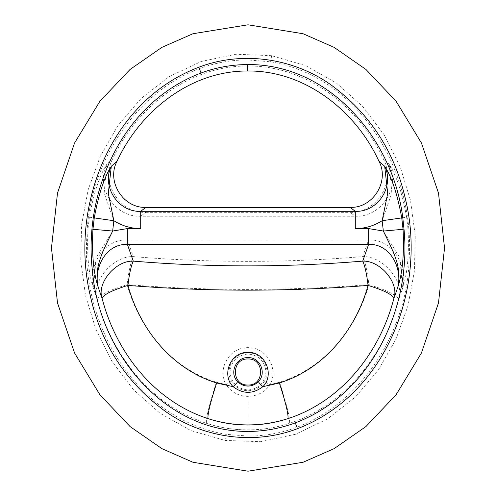 <?xml version="1.0" encoding="UTF-8"?>
<svg xmlns="http://www.w3.org/2000/svg" width="496" height="496" viewBox="0 0 496 496"><rect width="100%" height="100%" fill="white"/><g stroke="black" fill="none" stroke-linecap="round" stroke-linejoin="round"><path stroke-width="0.37" stroke-dasharray="2.48 1.86" d="M248 436.077L225.947 434.31C135.017 419.008 80.941 323.466 86.85 237.162C88.573 150.84 155.527 59.849 247.572 59.923L270.636 61.789C360.79 77.054 415.127 172.627 409.144 258.862C407.272 345.421 340.523 436.257 248 436.077L248 429.976C233.802 429.951 219.964 427.738 206.485 423.324C219.97 427.67 233.808 429.858 248 429.877C262.204 429.852 276.036 427.664 289.515 423.324C345.328 405.35 384.66 354.417 398.71 299.491L402.554 288.523C407.501 273.519 409.312 253.63 407.991 228.867L383.346 231.043L368.64 228.588L368.64 239.878C393.173 239.078 408.22 266.736 402.554 288.523L399.869 257.722L383.346 231.043L382.149 220.72C373.965 225.909 365.013 228.532 355.297 228.588L355.297 216.237L140.703 216.237C114.88 217.508 95.294 187.463 106.783 164.288C99.572 175.417 93.763 193.056 89.361 217.205L113.851 220.72C122.035 225.909 130.987 228.532 140.703 228.588L127.36 228.588L112.654 231.043L113.851 220.72L104.16 193.049L106.783 164.288L112.505 159.204C136.512 107 189.187 65.565 247.591 66.024C306.106 65.267 359.24 106.417 383.495 159.21C395.944 182.379 376.427 213.547 350.102 212.344L355.297 216.237C381.12 217.508 400.706 187.457 389.217 164.281L383.495 159.21M89.361 217.205L88.009 228.867C86.688 253.63 88.499 273.513 93.446 288.523L97.284 299.491C111.346 354.435 150.672 405.344 206.485 423.324C205.784 418.649 209.095 404.947 216.423 382.218C171.318 368.342 139.252 328.544 127.106 284.642C207.644 290.978 288.244 290.978 368.894 284.642C356.748 328.544 324.682 368.348 279.577 382.218L269.942 384.679C279.192 369.191 266.402 346.933 247.994 347.653C229.555 346.946 216.826 369.235 226.058 384.679L216.423 382.218M248 389.98C258.844 388.839 264.839 382.844 265.98 372C264.839 361.156 258.844 355.161 248 354.02C237.156 355.161 231.161 361.156 230.02 372C231.161 382.844 237.156 388.839 248 389.98M248 352.873C262.018 352.327 271.721 369.185 264.653 380.81C260.97 387.153 255.421 390.476 248 390.786C240.603 390.488 235.048 387.165 231.347 380.81C224.291 369.21 233.957 352.327 248 352.873M231.347 380.81C231.099 381.585 229.338 382.875 226.058 384.679C231.359 392.274 238.675 396.174 248 396.378C257.343 396.161 264.659 392.262 269.942 384.679C266.662 382.875 264.901 381.585 264.653 380.81M406.639 217.205C402.237 193.056 396.428 175.417 389.217 164.281L391.84 193.049L382.149 220.72L406.639 217.205L407.991 228.867M140.703 228.588L140.703 216.237L145.898 212.344C119.592 213.553 100.049 182.392 112.505 159.204M145.898 212.344L350.102 212.344M271.647 55.688L235.991 54.238L201.246 61.473L169.08 76.688L140.957 98.611L117.862 125.693L100.18 156.538L88.046 190.061L81.586 224.917L80.749 260.549L85.523 295.604L95.964 329.654L111.86 361.193L133.319 389.571L159.836 413.137L190.879 430.596L224.955 440.411L260.722 441.7L295.535 434.26L327.565 418.915L355.434 397.011L378.429 369.892L396.025 339.016L408.022 305.697L414.451 270.729L415.251 235.408L410.44 200.204L400.098 166.489L384.146 134.807L362.898 106.671L336.468 83.074L305.778 65.677L271.647 55.688L270.636 61.789M368.894 284.642C387.01 290.21 396.949 295.157 398.71 299.491C405.046 281.926 383.079 255.75 362.719 256.606C365.335 262.347 367.393 271.69 368.894 284.642M88.009 228.867L112.654 231.043L96.131 257.715L93.446 288.523C87.78 266.73 102.833 239.078 127.36 239.878L368.64 239.878L362.719 256.606C286.223 262.942 209.746 262.942 133.281 256.606C112.921 255.75 90.954 281.926 97.284 299.491C99.051 295.163 108.99 290.21 127.106 284.642C128.607 271.69 130.665 262.347 133.281 256.606L127.36 239.878L127.36 228.588M224.955 440.411L225.947 434.31M248 390.786L248 429.877M279.577 382.218C286.905 404.947 290.216 418.649 289.515 423.324C276.012 427.738 262.173 429.958 248 429.976M368.64 228.588L355.297 228.588"/><path stroke-width="0.74" d="M295.306 422.865C373.482 393.204 413.41 303.608 403.428 223.913C396.626 144.317 332.363 63.829 247.591 64.548C231.564 64.635 216.039 67.462 201.01 73.017C122.332 102.734 82.863 192.188 92.529 271.703C99.281 351.484 163.19 431.793 248 431.452C264.318 431.396 280.085 428.532 295.306 422.865L297.457 428.662C254.095 445.408 202.988 438.073 165.081 411.178C126.306 382.534 101.519 344.683 90.718 297.625C68.721 208.649 109.393 101.054 198.871 67.214C242.432 50.518 293.421 58.15 331.117 84.959C369.818 113.609 394.549 151.466 405.313 198.524C427.248 287.11 386.663 394.766 297.457 428.662M403.062 229.301L401.741 217.905C397.377 194.153 391.691 176.936 384.679 166.259C394.698 186.322 377.772 212.455 355.297 211.296L140.703 211.296L145.948 207.365C123.144 208.413 106.212 181.4 117.013 161.299C140.151 111.085 190.563 70.705 247.609 70.996C304.687 70.327 355.713 110.664 378.987 161.305C389.782 181.387 372.868 208.407 350.052 207.365L355.297 211.296L355.297 228.588C364.963 228.551 373.916 225.928 382.149 220.72L383.346 231.043L368.64 228.588L368.64 244.392C390.557 243.623 402.764 268.776 397.693 287.587C402.547 273.079 404.333 253.648 403.062 229.301L383.346 231.043C391.995 249.246 402.839 267.208 397.693 287.587L393.911 298.288C380.178 351.757 342.203 401.078 287.978 418.618C274.964 422.871 261.64 425.01 248 425.029C234.335 425.01 221.011 422.871 208.022 418.618C234.664 427.019 261.318 427.019 287.978 418.618C288.585 414.569 285.715 402.696 279.366 382.993L262.868 386.669C252.96 394.202 243.052 394.208 233.132 386.669C221.061 374.852 230.708 351.658 248 352.389C265.292 351.645 274.933 374.871 262.868 386.669C260.034 384.028 258.552 382.317 258.422 381.523C266.922 373.358 260.214 357.108 248 357.604C235.786 357.114 229.078 373.345 237.578 381.523C240.405 384.474 243.877 385.993 248 386.074C252.129 385.987 255.601 384.474 258.422 381.523M401.741 217.905L382.149 220.72L387.711 193.341L384.679 166.259L378.987 161.305M248 358.98C264.79 358.267 264.79 385.733 248 385.02C231.21 385.733 231.21 358.267 248 358.98M248 471.2L303.031 462.272L334.124 448.632L365.924 426.56L396.081 394.76L421.42 353.034L438.495 302.944L444.54 248L438.495 193.056L421.42 142.966L396.081 101.24L365.924 69.44L334.124 47.368L303.031 33.728L248 24.8L192.969 33.728L161.876 47.368L130.076 69.44L99.919 101.24L74.58 142.966L57.505 193.056L51.46 248L57.505 302.944L74.58 353.034L99.919 394.76L130.076 426.56L161.876 448.632L192.969 462.272L248 471.2L303.031 462.272L334.124 448.632L365.924 426.56L396.081 394.76L421.42 353.034L438.495 302.944L444.54 248L438.495 193.056L421.42 142.966L396.081 101.24L365.924 69.44L334.124 47.368L303.031 33.728L248 24.8L192.969 33.728L161.876 47.368L130.076 69.44L99.919 101.24L74.58 142.966L57.505 193.056L51.46 248L57.505 302.944L74.58 353.034L99.919 394.76L130.076 426.56L161.876 448.632L192.969 462.272L248 471.2M145.948 207.365L350.052 207.365M237.578 381.523C237.448 382.317 235.966 384.034 233.132 386.669L216.634 382.993C171.69 369.061 139.953 329.189 127.931 285.417C207.923 291.753 287.965 291.753 368.069 285.417C356.054 329.189 324.31 369.061 279.366 382.993M117.013 161.299L111.315 166.259C104.309 176.942 98.623 194.159 94.259 217.911L92.938 229.301C91.667 253.648 93.453 273.079 98.307 287.587L102.089 298.288C115.828 351.763 153.81 401.09 208.022 418.618C207.415 414.569 210.285 402.696 216.634 382.993M92.938 229.301L112.654 231.043C104.005 249.246 93.167 267.208 98.307 287.587C93.236 268.77 105.443 243.623 127.36 244.392L368.64 244.392L362.719 261.119C286.186 267.462 209.709 267.462 133.281 261.119L127.36 244.392L127.36 228.588L112.654 231.043L113.851 220.72C122.084 225.928 131.031 228.551 140.703 228.588L127.36 228.588M368.069 285.417C383.774 290.247 392.386 294.537 393.911 298.288C399.398 283.061 380.364 260.381 362.719 261.119C364.988 266.098 366.773 274.195 368.069 285.417M127.931 285.417C129.227 274.195 131.012 266.098 133.281 261.119C115.636 260.381 96.596 283.061 102.089 298.288C103.614 294.537 112.226 290.247 127.931 285.417M140.703 228.588L140.703 211.296C118.284 212.474 101.277 186.335 111.315 166.259L108.289 193.341L113.851 220.72L94.259 217.911M247.591 64.548L247.609 70.996M248 431.452L248 425.029M201.01 73.017L198.871 67.214M368.64 228.588L355.297 228.588"/></g></svg>
